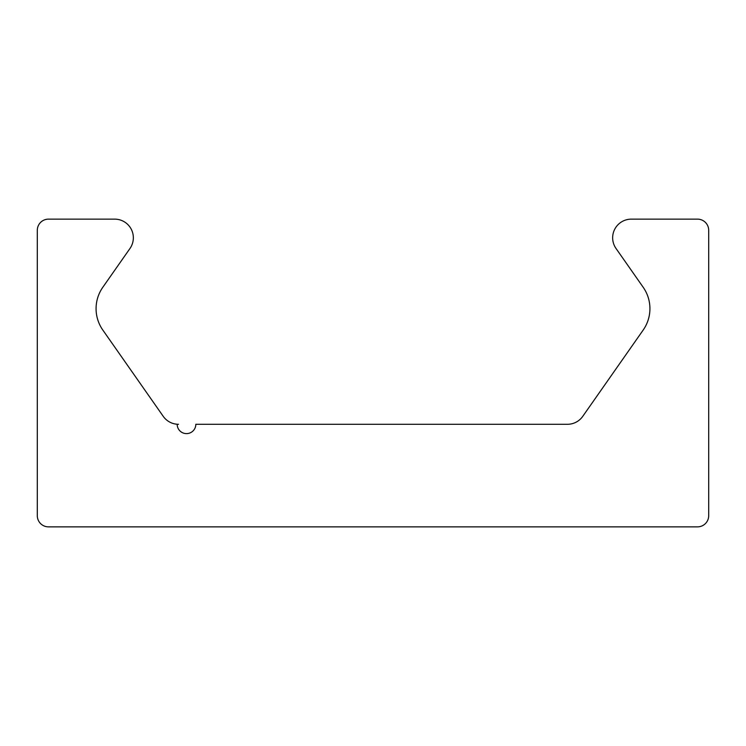 <?xml version="1.0" encoding="UTF-8"?>
<svg xmlns="http://www.w3.org/2000/svg" width="746" height="746" viewBox="0 0 746 746"><rect width="100%" height="100%" fill="white"/><g stroke="black" fill="none" stroke-linecap="round" stroke-linejoin="round"><path stroke-width="1.12" d="M195.825 424.288L567.482 424.288A18.65 18.65 0 0 0 582.766 416.333L643.183 330.049A37.3 37.3 0 0 0 643.183 287.266L616.028 248.483A18.65 18.65 0 0 1 631.303 219.137L697.51 219.137A11.19 11.19 0 0 1 708.7 230.327L708.7 515.673A11.19 11.19 0 0 1 697.51 526.862L48.49 526.862A11.19 11.19 0 0 1 37.3 515.673L37.3 230.327A11.19 11.19 0 0 1 48.49 219.137L114.698 219.137A18.65 18.65 0 0 1 129.972 248.483L102.817 287.266A37.3 37.3 0 0 0 102.817 330.049L163.234 416.333A18.65 18.65 0 0 0 178.518 424.288L177.175 424.288A9.325 9.325 0 0 0 186.5 433.613A9.325 9.325 0 0 0 195.825 424.288"/></g></svg>
